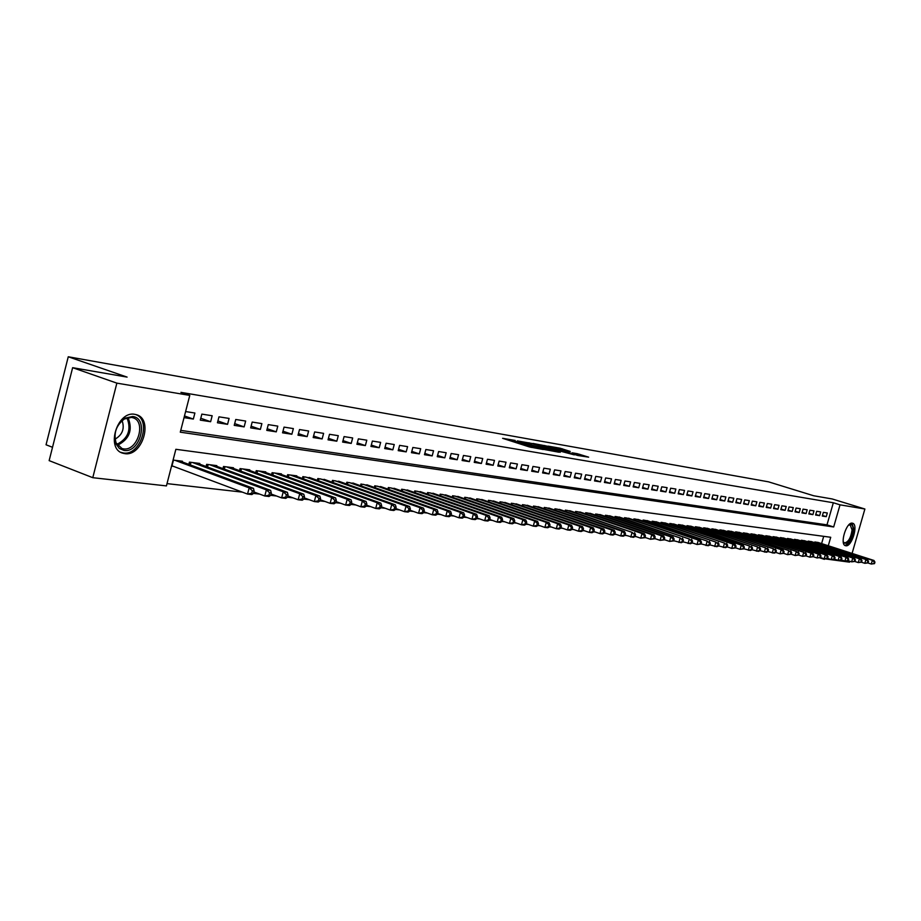 <?xml version="1.0" encoding="UTF-8"?>
<svg xmlns="http://www.w3.org/2000/svg" width="921" height="921" viewBox="0 0 921 921"><rect width="100%" height="100%" fill="white"/><g stroke="black" fill="none" stroke-linecap="round" stroke-linejoin="round"><path stroke-width="1.38" d="M515.184 440.457L502.613 438.315L529.402 446.938L543.252 449.529L515.392 441.332L513.032 440.307L515.184 440.457M845.823 545.773L845.466 545.692C839.434 544.495 846.376 521.654 852.328 523.174L852.627 523.243C858.625 524.498 851.787 547.109 845.823 545.773M124.749 453.627L122.942 453.236C105.443 449.022 117.163 410.547 134.8 414.335L136.354 414.692C153.703 419.02 142.41 456.862 124.749 453.627M570.283 451.451L560.129 448.216L548.237 446.144L577.697 455.481L588.646 457.161L577.317 453.696L572.148 452.81L579.378 455.423L572.091 453.639L552.819 447.272L570.283 451.451M828.278 545.75L830.719 537.277L175.865 449.298L166.425 485.908L92.779 477.688L49.147 460.627L72.632 367.686L127.098 377.103L68.258 356.772L768.471 481.821L813.704 495.763L832.204 498.963L864.888 509.014L852.086 553.417M72.632 367.686L116.863 383.136L189.772 395.408L180.286 432.179L833.678 526.962L840.033 504.835L864.888 509.014M180.746 430.372L826.989 524.855L833.332 502.762L180.93 392.358L189.772 395.408M833.332 502.762L840.033 504.835M531.555 443.404L517.326 440.906L543.943 449.448L558.794 452.199L531.555 443.404L531.29 444.359M532.902 443.427L547.235 446.155L574.29 454.882L553.325 449.264L550.413 448.976L560.233 452.315L532.868 443.554M184.039 417.627L193.341 419.067L194.895 413.022L185.605 411.549M212.175 415.751L201.849 414.116L200.294 420.137L210.621 421.726L212.175 415.751M229.087 418.422L218.979 416.833L217.437 422.774L227.556 424.339L229.087 418.422M245.654 421.047L235.753 419.481L234.222 425.364L244.134 426.895L245.654 421.047M261.886 423.614L252.181 422.071L250.662 427.897L260.367 429.393L261.886 423.614M277.785 426.124L268.276 424.616L266.768 430.383L276.277 431.857L277.785 426.124M293.362 428.587L284.048 427.114L282.551 432.824L291.865 434.252L293.362 428.587M308.627 430.993L299.509 429.554L298.013 435.207L307.154 436.612L308.627 430.993M323.605 433.365L314.648 431.949L313.175 437.544L322.131 438.926L323.605 433.365M338.283 435.679L329.511 434.298L328.037 439.835L336.821 441.194L338.283 435.679M352.674 437.959L344.074 436.6L342.624 442.08L351.223 443.415L352.674 437.959M366.8 440.192L358.361 438.857L356.911 444.29L365.361 445.591L366.8 440.192M380.649 442.379L372.372 441.067L370.944 446.455L379.222 447.733L380.649 442.379M394.246 444.532L386.118 443.243L384.702 448.573L392.83 449.828L394.246 444.532M407.589 446.639L399.622 445.373L398.206 450.657L406.184 451.889L407.589 446.639M420.69 448.711L412.861 447.468L411.457 452.695L419.297 453.903L420.69 448.711M433.549 450.737L425.859 449.529L424.466 454.709L432.168 455.895L433.549 450.737M446.178 452.741L438.626 451.543L437.245 456.678L444.797 457.841L446.178 452.741M458.577 454.698L451.163 453.523L449.793 458.612L457.207 459.752L458.577 454.698M470.758 456.62L463.482 455.469L462.112 460.512L469.399 461.64L470.758 456.62M482.731 458.52L475.57 457.38L474.223 462.377L481.384 463.482L482.731 458.52M494.485 460.373L487.462 459.257L486.115 464.207L493.149 465.301L494.485 460.373M506.043 462.204L499.136 461.11L497.8 466.014L504.72 467.085L506.043 462.204M517.406 464L510.614 462.918L509.29 467.787L516.082 468.835L517.406 464M528.573 465.761L521.896 464.702L520.572 469.526L527.261 470.562L528.573 465.761M539.545 467.5L532.983 466.452L531.67 471.241L538.244 472.254L539.545 467.5M550.344 469.203L543.885 468.179L542.584 472.922L549.043 473.924L550.344 469.203M560.958 470.873L554.615 469.871L553.314 474.58L559.669 475.558L560.958 470.873M571.4 472.531L565.16 471.54L563.871 476.203L570.122 477.17L571.4 472.531M581.669 474.154L575.533 473.187L574.255 477.803L580.403 478.759L581.669 474.154M591.777 475.754L585.733 474.799L584.467 479.381L590.511 480.313L591.777 475.754M601.724 477.32L595.772 476.376L594.517 480.935L600.469 481.844L601.724 477.32M611.509 478.862L605.65 477.941L604.406 482.454L610.266 483.364L611.509 478.862M621.134 480.394L615.378 479.484L614.134 483.951L619.902 484.849L621.134 480.394M630.62 481.89L624.945 480.992L623.713 485.436L629.388 486.311L630.62 481.89M639.957 483.364L634.373 482.477L633.141 486.887L638.725 487.75L639.957 483.364M649.144 484.814L643.641 483.951L642.432 488.314L647.923 489.166L649.144 484.814M658.193 486.242L652.782 485.39L651.573 489.73L656.984 490.559L658.193 486.242M667.103 487.658L661.773 486.818L660.564 491.112L665.906 491.941L667.103 487.658M675.876 489.039L670.626 488.211L669.429 492.482L674.69 493.299L675.876 489.039M684.522 490.409L679.353 489.592L678.167 493.829L683.347 494.623L684.522 490.409M693.041 491.756L687.952 490.951L686.767 495.153L691.867 495.947L693.041 491.756M701.434 493.08L696.414 492.286L695.24 496.465L700.271 497.236L701.434 493.08M709.711 494.393L704.761 493.61L703.598 497.754L708.548 498.514L709.711 494.393M717.862 495.682L712.981 494.911L711.818 499.021L716.699 499.769L717.862 495.682M725.886 496.949L721.085 496.189L719.934 500.276L724.746 501.012L725.886 496.949M733.807 498.203L729.075 497.444L727.924 501.508L732.667 502.233L733.807 498.203M741.612 499.435L736.95 498.698L735.81 502.716L740.484 503.442L741.612 499.435M749.314 500.644L744.709 499.919L743.569 503.914L748.186 504.627L749.314 500.644M756.901 501.841L752.353 501.128L751.237 505.099L755.773 505.802L756.901 501.841M764.384 503.027L759.906 502.325L758.789 506.262L763.267 506.953L764.384 503.027M771.752 504.201L767.343 503.499L766.226 507.413L770.647 508.093L771.752 504.201M779.039 505.341L774.676 504.662L773.571 508.542L777.934 509.221L779.039 505.341M786.212 506.481L781.917 505.802L780.824 509.658L785.118 510.326L786.212 506.481M793.292 507.598L789.055 506.93L787.962 510.764L792.21 511.42L793.292 507.598M800.28 508.703L796.101 508.047L795.019 511.846L799.198 512.49L800.28 508.703M807.176 509.797L803.054 509.14L801.972 512.928L806.094 513.561L807.176 509.797M813.98 510.867L809.904 510.222L808.834 513.976L812.909 514.609L813.98 510.867M820.692 511.926L816.674 511.293L815.603 515.023L819.621 515.645L820.692 511.926M822.28 516.059L826.252 516.669L827.311 512.974L823.351 512.352L822.28 516.059M167.012 483.617L242.361 492.136M253.482 493.391L259.618 494.093M270.636 495.337L276.507 495.993M287.421 497.236L293.039 497.87M303.861 499.09L309.226 499.7M319.944 500.909L325.078 501.485M335.693 502.682L340.597 503.246M351.12 504.432L355.805 504.961M366.236 506.136L370.703 506.642M381.041 507.816L385.3 508.288M395.558 509.451L399.61 509.912M409.776 511.063L413.644 511.5M423.729 512.64L427.402 513.055M437.406 514.183L440.906 514.574M450.818 515.702L454.134 516.071M463.965 517.188L467.131 517.544M476.882 518.65L479.876 518.984M489.546 520.077L492.39 520.4M501.98 521.482L504.673 521.781M514.183 522.863L516.727 523.151M526.167 524.21L528.573 524.486M537.933 525.546L540.201 525.799M549.492 526.847L551.621 527.088M560.843 528.136L562.858 528.366M571.999 529.391L573.887 529.61M582.958 530.634L584.72 530.83M593.734 531.854L595.38 532.039M604.314 533.052L605.857 533.224M614.721 534.226L616.149 534.387M624.956 535.377L626.28 535.527M625.037 535.101L633.28 537.346L635.006 536.563L635.525 534.687L634.534 534.571L634.005 536.448L636.238 536.655M644.919 537.634L646.035 537.76M654.647 538.739L655.671 538.854M664.225 539.821L665.158 539.925M673.642 540.88L674.494 540.984M673.688 540.708L681.183 542.722L682.91 541.974L683.417 540.167L682.496 540.063L681.989 541.87L683.67 542.02M682.956 541.778L690.313 543.747L692.028 543.01L692.534 541.214L691.625 541.111L691.118 542.906L692.707 543.045M701.019 543.977L701.606 544.046M701.054 543.862L708.134 545.739L709.849 545.013L710.344 543.263L709.469 543.16L708.974 544.921L710.367 545.036M709.884 544.875L716.837 546.717L718.553 546.003L719.048 544.253L718.184 544.161L717.689 545.9L719.002 546.015M718.587 545.877L725.414 547.684L727.118 546.97L727.613 545.232L726.761 545.14L726.266 546.878L727.486 546.97M752.054 549.791L752.538 548.099L751.72 548.007L751.237 549.699L752.054 549.791L750.35 550.482L744.099 548.847M760.113 550.7L760.596 549.02L759.79 548.928L759.318 550.608L760.113 550.7L758.42 551.38L752.215 549.768M768.056 551.598L768.54 549.929L767.746 549.837L767.274 551.506L768.056 551.598L766.364 552.278L760.205 550.666M775.885 552.485L776.357 550.827L775.586 550.735L775.114 552.393L775.885 552.485L774.193 553.153L768.091 551.564M821.613 543.597L823.696 536.333M171.536 466.095L173.39 466.325M182.266 461.928L182.439 461.248L173.09 460.051M188.851 464.38L189.427 462.135L199.811 463.459L199.638 464.126M206.097 466.51L206.661 464.334L216.815 465.635L216.654 466.279M222.974 468.605L223.527 466.487L233.474 467.764L233.312 468.386M239.506 470.654L240.047 468.593L249.798 469.837L249.637 470.458M255.704 472.669L256.234 470.666L265.789 471.886L265.628 472.485M271.58 474.637L272.086 472.692L281.458 473.878L281.296 474.465M287.133 476.571L287.628 474.672L296.815 475.846L296.666 476.41M302.376 478.471L302.871 476.618L311.724 478.321M317.331 480.336L317.814 478.529L326.495 480.186M331.997 482.155L332.458 480.394L340.977 482.028M346.377 483.951L346.837 482.224L355.184 483.824M360.479 485.712L360.928 484.032L369.125 485.597M374.329 487.439L374.766 485.793L382.802 487.324M387.914 489.132L388.34 487.531L396.237 489.028M401.245 490.789L401.66 489.224L409.419 490.697M414.335 492.424L414.738 490.893L422.359 492.344M427.183 494.036L427.586 492.539L435.057 493.955M439.801 495.613L440.203 494.151L447.548 495.533M452.199 497.156L452.591 495.728L459.798 497.087M464.38 498.675L464.76 497.282L471.851 498.618M476.353 500.172L476.721 498.802L483.686 500.115M488.107 501.646L488.475 500.31L495.314 501.6M499.666 503.096L500.022 501.784L506.746 503.05M511.017 504.512L511.374 503.234L517.982 504.466M522.184 505.917L522.529 504.65L529.034 505.871M533.167 507.287L533.501 506.055L539.902 507.252M543.966 508.645L544.299 507.436L550.585 508.611M554.58 509.969L554.914 508.783L561.096 509.946M565.034 511.282L565.356 510.119L571.434 511.259M575.303 512.571L575.625 511.431L581.612 512.548M585.422 513.837L585.733 512.721L591.616 513.814M595.369 515.081L595.668 513.987L601.471 515.069M605.166 516.313L605.465 515.242L611.164 516.301M614.802 517.521L615.09 516.474L620.719 517.51M624.288 518.707L624.576 517.683L630.114 518.707M633.636 519.881L633.913 518.868L639.358 519.881M642.835 521.044L643.111 520.043L648.476 521.044M651.895 522.184L652.16 521.205L657.444 522.184M660.818 523.301L661.082 522.345L666.286 523.301M669.602 524.406L669.866 523.462L674.989 524.406M678.259 525.488L678.512 524.567L683.566 525.5M686.79 526.559L687.043 525.649L692.016 526.57M695.194 527.618L695.447 526.72L700.351 527.629M703.471 528.666L703.725 527.779L708.56 528.677M711.634 529.69L711.875 528.827L716.642 529.702M719.681 530.703L719.923 529.851L724.62 530.715M727.613 531.693L727.843 530.864L732.483 531.716M735.43 532.683L735.66 531.854L740.231 532.695M743.143 533.65L743.362 532.845L747.864 533.673M750.742 534.606L750.96 533.812L755.404 534.629M758.236 535.55L758.455 534.767L762.83 535.573M765.627 536.483L765.846 535.711L770.163 536.506M772.915 537.404L773.133 536.644L777.393 537.427M780.11 538.301L780.329 537.565L784.531 538.325M787.202 539.199L787.42 538.463L791.565 539.222M794.213 540.074L794.409 539.361L798.507 540.109M801.12 540.949L801.316 540.236L805.357 540.972M807.936 541.813L808.131 541.111L812.115 541.836M814.901 541.974L814.694 542.665L814.855 541.962L818.792 542.688M68.258 356.772L46.05 444.785L52.52 447.284M92.779 477.688L116.863 383.136M849.83 561.246L849.565 562.155L824.537 558.805M819.736 557.827L824.376 559.346M826.989 524.855L833.678 526.962M193.341 419.067L184.476 415.935M210.621 421.726L200.778 418.261M227.556 424.339L217.909 420.966M244.134 426.895L234.682 423.602M260.367 429.393L251.111 426.181M276.277 431.857L267.205 428.714M291.865 434.252L282.977 431.189M307.154 436.612L298.439 433.607M322.131 438.926L313.589 435.99M336.821 441.194L328.44 438.315M351.223 443.415L343.015 440.606M365.361 445.591L357.302 442.84M379.222 447.733L371.313 445.039M392.83 449.828L385.07 447.203M406.184 451.889L398.563 449.31M419.297 453.903L411.814 451.382M432.168 455.895L424.811 453.42M444.797 457.841L437.579 455.423M457.207 459.752L450.127 457.38M469.399 461.64L462.434 459.314M481.384 463.482L474.534 461.202M493.149 465.301L486.426 463.067M504.72 467.085L498.111 464.886M516.082 468.835L509.589 466.682M527.261 470.562L520.872 468.455M538.244 472.254L531.958 470.182M549.043 473.924L542.872 471.886M559.669 475.558L553.602 473.567M570.122 477.17L564.147 475.213M580.403 478.759L574.52 476.836M590.511 480.313L584.731 478.425M600.469 481.844L594.77 479.991M610.266 483.364L604.66 481.533M619.902 484.849L614.388 483.053M629.388 486.311L623.954 484.55M638.725 487.75L633.383 486.023M647.923 489.166L642.662 487.462M656.984 490.559L651.803 488.89M665.906 491.941L660.794 490.294M674.69 493.299L669.659 491.676M683.347 494.623L678.386 493.034M691.867 495.947L686.985 494.381M700.271 497.236L695.459 495.694M708.548 498.514L703.805 496.995M716.699 499.769L712.037 498.284M724.746 501.012L720.141 499.55M732.667 502.233L728.131 500.794M740.484 503.442L736.006 502.014M748.186 504.627L743.765 503.223M755.773 505.802L751.421 504.42M763.267 506.953L758.973 505.594M770.647 508.093L766.422 506.757M777.934 509.221L773.755 507.897M785.118 510.326L780.996 509.025M792.21 511.42L788.146 510.142M799.198 512.49L795.191 511.236M806.094 513.561L802.145 512.318M812.909 514.609L809.006 513.388M819.621 515.645L815.776 514.436M826.252 516.669L822.453 515.472M520.089 441.47L547.949 449.978L520.089 441.47M544.714 446.363L537.334 444.567L547.903 448.02L551.564 448.631L544.714 446.363M253.459 493.449L254.115 490.974L252.377 490.766L251.721 493.253L253.459 493.449L251.882 494.565L247.53 494.07L249.165 487.865L253.505 488.372L179.365 460.857M171.64 465.681L247.53 494.07L251.721 493.253M174.944 460.293L249.165 487.865L252.377 490.766M253.505 488.372L254.115 490.974M124.013 450.45L119.327 448.446L116.069 444.026C113.145 433.572 116.15 424.938 125.083 418.146L132.693 416.476C149.19 418.157 140.153 453.351 124.013 450.45M131.484 417.409L124.439 418.963C116.161 425.249 113.387 433.238 116.092 442.909L122.009 448.55L123.437 448.861C137.586 451.497 146.669 421.162 132.751 417.697L131.484 417.409M120.801 452.315L123.368 452.959C140.706 456.16 152.08 419.159 135.203 414.404M115.056 439.167C122.435 434.827 124.796 428.645 122.113 420.609M848.563 525.154L849.404 524.625C851.856 523.773 853.088 525.488 853.099 529.794C851.085 540.5 847.93 544.818 843.636 542.734L843.233 541.79L844.465 542.918C848.368 542.204 850.9 537.876 852.063 529.897L850.198 524.935L848.552 525.177M844.822 545.37C849.553 543.92 852.558 538.52 853.848 529.149L851.937 523.151M270.624 495.394L271.269 492.931L269.565 492.747L268.92 495.199L270.624 495.394L269.024 496.488L264.776 496.005L266.388 489.868L270.636 490.363L196.795 463.079M253.862 491.941L264.776 496.005L268.92 495.199M192.477 462.526L266.388 489.868L269.565 492.747M270.636 490.363L271.269 492.931M287.41 497.282L288.054 494.865L286.385 494.669L285.752 497.098L287.41 497.282L285.798 498.365L281.642 497.904L283.242 491.826L287.398 492.309L213.868 465.255M270.993 493.955L281.642 497.904L285.752 497.098M209.631 464.714L283.242 491.826L286.385 494.669M287.398 492.309L288.054 494.865M303.838 499.147L304.483 496.741L302.848 496.557L302.215 498.963L303.838 499.147L302.226 500.207L298.151 499.758L299.739 493.737L303.803 494.22L230.584 467.384M287.766 495.924L298.151 499.758L302.215 498.963M226.439 466.855L299.739 493.737L302.848 496.557M303.803 494.22L304.483 496.741M319.932 500.966L320.554 498.583L318.965 498.399L318.332 500.782L319.932 500.966L318.298 502.014L314.314 501.565L315.88 495.613L319.863 496.085L246.966 469.48M304.183 497.847L314.314 501.565L318.332 500.782M242.902 468.962L315.88 495.613L318.965 498.399M319.863 496.085L320.554 498.583M335.681 502.739L336.303 500.391L334.749 500.207L334.127 502.567L335.681 502.739L334.035 503.775L330.132 503.338L331.698 497.455L335.601 497.904L263.015 471.529M320.255 499.723L330.132 503.338L334.127 502.567M259.031 471.022L331.698 497.455L334.749 500.207M335.601 497.904L336.303 500.391M351.108 504.489L351.73 502.152L350.199 501.98L349.577 504.317L351.108 504.489L349.462 505.502L345.64 505.076L347.182 499.251L351.005 499.7L278.729 473.532M335.992 501.565L345.64 505.076L349.577 504.317M274.826 473.037L347.182 499.251L350.199 501.98M351.005 499.7L351.73 502.152M366.224 506.193L366.834 503.891L365.338 503.718L364.728 506.02L366.224 506.193L364.566 507.206L360.813 506.78L362.356 501.024L366.098 501.45L294.144 475.501M351.408 503.361L360.813 506.78L364.728 506.02M290.322 475.017L362.356 501.024L365.338 503.718M366.098 501.45L366.834 503.891M381.029 507.862L381.639 505.583L380.177 505.422L379.567 507.701L381.029 507.862L379.36 508.864L375.687 508.45L377.219 502.751L380.88 503.177L309.26 477.435M366.512 505.122L375.687 508.45L379.567 507.701M305.507 476.951L377.219 502.751L380.177 505.422M380.88 503.177L381.639 505.583M395.546 509.509L396.145 507.252L394.706 507.08L394.107 509.348L395.546 509.509L393.866 510.487L390.262 510.084L391.782 504.443L395.374 504.858L324.077 479.323M381.306 506.849L390.262 510.084L394.107 509.348M320.393 478.851L391.782 504.443L394.706 507.08M395.374 504.858L396.145 507.252M409.764 511.109L410.363 508.876L408.959 508.714L408.36 510.948L409.764 511.109L408.084 512.088L404.561 511.685L406.057 506.101L409.58 506.504L338.606 481.176M395.8 508.542L404.561 511.685L408.36 510.948M334.991 480.716L406.057 506.101L408.959 508.714M409.58 506.504L410.363 508.876M423.718 512.686L424.305 510.476L422.923 510.315L422.325 512.537L423.718 512.686L422.025 513.653L418.56 513.262L420.057 507.724L423.51 508.127L352.858 482.995M410.018 510.199L418.56 513.262L422.325 512.537M349.324 482.546L420.057 507.724L422.923 510.315M423.51 508.127L424.305 510.476M437.383 514.229L437.982 512.041L436.623 511.892L436.036 514.079L437.383 514.229L435.691 515.184L432.306 514.804L433.779 509.325L437.164 509.716L366.846 484.78M423.948 511.823L432.306 514.804L436.036 514.079M363.369 484.342L433.779 509.325L436.623 511.892M437.164 509.716L437.982 512.041M450.795 515.748L451.382 513.584L450.058 513.423L449.471 515.599L450.795 515.748L449.103 516.681L445.776 516.313L447.238 510.879L450.565 511.27L380.557 486.53M437.613 513.411L445.776 516.313L449.471 515.599M377.161 486.104L447.238 510.879L450.058 513.423M450.565 511.27L451.382 513.584M463.954 517.234L464.541 515.092L463.24 514.943L462.653 517.084L463.954 517.234L462.25 518.166L458.992 517.798L460.442 512.421L463.712 512.801L394.027 488.257M451.014 514.966L458.992 517.798L462.653 517.084M390.688 487.831L460.442 512.421L463.24 514.943M463.712 512.801L464.541 515.092M476.859 518.696L477.446 516.566L476.169 516.416L475.581 518.546L476.859 518.696L475.155 519.605L471.955 519.248L473.406 513.93L476.606 514.298L407.255 489.937M464.161 516.497L471.955 519.248L475.581 518.546M403.974 489.523L473.406 513.93L476.169 516.416M476.606 514.298L477.446 516.566M489.535 520.123L490.11 518.016L488.855 517.878L488.28 519.985L489.535 520.123L487.819 521.033L484.676 520.676L486.115 515.403L489.258 515.772L420.229 491.595M477.055 517.993L484.676 520.676L488.28 519.985M417.006 491.181L486.115 515.403L488.855 517.878M489.258 515.772L490.11 518.016M501.968 521.528L502.532 519.444L501.3 519.306L500.736 521.39L501.968 521.528L500.253 522.426L497.167 522.08L498.595 516.854L501.669 517.211L432.974 493.219M489.719 519.456L497.167 522.08L500.736 521.39M429.808 492.816L498.595 516.854L501.3 519.306M501.669 517.211L502.532 519.444M514.171 522.909L514.735 520.837L513.527 520.699L512.962 522.771L514.171 522.909L512.456 523.796L509.428 523.45L510.844 518.27L513.86 518.627L445.499 494.819M502.141 520.895L509.428 523.45L512.962 522.771M442.391 494.427L510.844 518.27L513.527 520.699M513.86 518.627L514.735 520.837M526.156 524.268L526.72 522.219L525.523 522.08L524.97 524.13L526.156 524.268L524.429 525.131L521.459 524.797L522.863 519.674L525.833 520.02L457.795 496.396M514.332 522.311L521.459 524.797L524.97 524.13M454.732 496.005L522.863 519.674L525.523 522.08M525.833 520.02L526.72 522.219M537.922 525.592L538.474 523.565L537.311 523.427L536.759 525.465L537.922 525.592L536.195 526.455L533.282 526.133L534.675 521.044L537.588 521.378L469.871 497.927M526.305 523.704L533.282 526.133L536.759 525.465M466.866 497.547L534.675 521.044L537.311 523.427M537.588 521.378L538.474 523.565M549.48 526.904L550.033 524.889L548.881 524.751L548.329 526.766L549.48 526.904L547.753 527.756L544.887 527.434L546.268 522.391L549.135 522.725L481.741 499.447M538.071 525.062L544.887 527.434L548.329 526.766M478.793 499.067L546.268 522.391L548.881 524.751M549.135 522.725L550.033 524.889M560.831 528.182L561.384 526.19L560.256 526.052L559.703 528.055L560.831 528.182L559.105 529.022L556.284 528.712L557.666 523.715L560.475 524.049L493.403 500.932M549.618 526.398L556.284 528.712L559.703 528.055M490.502 500.564L557.666 523.715L560.256 526.052M560.475 524.049L561.384 526.19M571.987 529.437L572.528 527.468L571.423 527.342L570.882 529.322L571.987 529.437L570.26 530.277L567.486 529.966L568.856 525.016L571.619 525.338L504.869 502.406M560.958 527.71L567.486 529.966L570.882 529.322M502.014 502.037L568.856 525.016L571.423 527.342M571.619 525.338L572.528 527.468M582.947 530.68L583.488 528.723L582.406 528.596L581.853 530.554L582.947 530.68L581.22 531.509L578.492 531.198L579.85 526.294L582.567 526.616L516.14 503.833M572.102 528.999L578.492 531.198L581.853 530.554M513.342 503.476L579.85 526.294L582.406 528.596M582.567 526.616L583.488 528.723M593.711 531.901L594.252 529.955L593.182 529.828L592.652 531.774L593.711 531.901L591.984 532.718L589.313 532.419L590.66 527.549L593.331 527.86L527.215 505.249M583.062 530.266L589.313 532.419L592.652 531.774M524.463 504.904L590.66 527.549L593.182 529.828M593.331 527.86L594.252 529.955M604.303 533.098L604.844 531.164L603.785 531.049L603.255 532.971L604.303 533.098L602.576 533.904L599.951 533.604L601.286 528.781L603.911 529.091L538.117 506.642M593.826 531.509L599.951 533.604L603.255 532.971M535.412 506.297L601.286 528.781L603.785 531.049M603.911 529.091L604.844 531.164M614.71 534.272L615.24 532.361L614.215 532.246L613.674 534.157L614.71 534.272L612.983 535.066L610.404 534.779L611.728 530.001L614.307 530.3L548.824 508.012M604.406 532.729L610.404 534.779L613.674 534.157M546.165 507.667L611.728 530.001L614.215 532.246M614.307 530.3L615.24 532.361M624.945 535.423L625.474 533.535L624.461 533.42L623.931 535.308L624.945 535.423L623.218 536.218L620.673 535.93L621.997 531.187L624.53 531.486L559.369 509.359M614.802 533.927L620.673 535.93L623.931 535.308M556.745 509.025L621.997 531.187L624.461 533.42M624.53 531.486L625.474 533.535M567.163 510.349L632.094 532.361L569.742 510.683M634.005 536.448L630.781 537.07L632.094 532.361L634.534 534.571M634.592 532.66L635.525 534.687M644.907 537.68L645.425 535.815L644.447 535.7L643.917 537.565L644.907 537.68L640.717 538.175L642.018 533.524L644.481 533.8L579.942 511.984M635.087 536.264L640.717 538.175L643.917 537.565M577.398 511.662L642.018 533.524L644.447 535.7M644.481 533.8L645.425 535.815M654.635 538.785L655.153 536.931L654.186 536.828L653.668 538.67L654.635 538.785L650.491 539.28L651.78 534.652L654.198 534.94L589.97 513.262M644.976 537.404L650.491 539.28L653.668 538.67M587.483 512.939L651.78 534.652L654.186 536.828M654.198 534.94L655.153 536.931M664.214 539.867L664.72 538.025L663.776 537.922L663.258 539.752L664.214 539.867L660.115 540.351L661.393 535.769L663.776 536.045L599.847 514.528M654.704 538.532L660.115 540.351L663.258 539.752M597.395 514.206L661.393 535.769L663.776 537.922M663.776 536.045L664.72 538.025M673.631 540.926L674.149 539.107L673.205 539.004L672.698 540.823L673.631 540.926L669.567 541.421L670.845 536.874L673.182 537.139L609.575 515.76M664.283 539.625L669.567 541.421L672.698 540.823M607.158 515.461L670.845 536.874L673.205 539.004M673.182 537.139L674.149 539.107M616.759 516.681L680.147 537.956L619.142 516.992M681.989 541.87L678.881 542.457L680.147 537.956L682.496 540.063M682.449 538.221L683.417 540.167M626.222 517.89L689.299 539.015L628.559 518.189M691.118 542.906L688.045 543.494L689.299 539.015L691.625 541.111M691.567 539.28L692.534 541.214M701.008 544.023L701.514 542.25L700.616 542.147L700.121 543.92L701.008 544.023L697.059 544.495L698.314 540.063L700.536 540.316L637.839 519.375M692.074 542.826L697.059 544.495L700.121 543.92M635.536 519.076L698.314 540.063L700.616 542.147M700.536 540.316L701.514 542.25M644.7 520.25L707.178 541.088L646.979 520.538M708.974 544.921L705.935 545.497L707.178 541.088L709.469 543.16M709.377 541.352L710.344 543.263M653.737 521.401L715.905 542.112L655.971 521.689M717.689 545.9L714.673 546.475L715.905 542.112L718.184 544.161M718.069 542.354L719.048 544.253M662.625 522.541L724.505 543.102L664.824 522.817M726.266 546.878L723.284 547.442L724.505 543.102L726.761 545.14M726.634 543.355L727.613 545.232M735.557 547.926L736.04 546.199L735.211 546.107L734.716 547.834L735.557 547.926L731.758 548.386L732.966 544.092L735.062 544.334L673.562 523.934M727.153 546.855L731.758 548.386L734.716 547.834M671.386 523.658L732.966 544.092L735.211 546.107M735.062 544.334L736.04 546.199M743.869 548.858L744.352 547.155L743.523 547.062L743.04 548.766L743.869 548.858L740.093 549.33L741.313 545.059L743.374 545.301L682.15 525.028M735.591 547.822L740.093 549.33L743.04 548.766M680.02 524.751L741.313 545.059L743.523 547.062M743.374 545.301L744.352 547.155M688.517 525.845L749.521 546.015L690.623 526.11M751.237 549.699L748.313 550.251L749.521 546.015L751.72 548.007M751.548 546.245L752.538 548.099M696.898 526.916L757.603 546.947L698.97 527.18M759.318 550.608L756.417 551.161L757.603 546.947L759.79 548.928M759.606 547.189L760.596 549.02M705.152 527.963L765.581 547.88L707.201 528.228M767.274 551.506L764.384 552.047L765.581 547.88L767.746 549.837M767.55 548.11L768.54 549.929M713.291 528.999L773.433 548.789L715.306 529.264M775.114 552.393L772.247 552.934L773.433 548.789L775.586 550.735M775.378 549.02L776.357 550.827M806.082 555.893L806.543 554.281L805.806 554.2L805.345 555.812L806.082 555.893L802.559 556.33L798.68 555.064L799.163 553.44L798.415 553.348L797.954 554.972L798.691 555.064L795.145 555.501L791.208 554.212L791.669 552.577L790.92 552.496L790.448 554.131L791.208 554.212L787.628 554.661L783.61 553.337L784.07 551.714L783.311 551.621L782.838 553.268L783.598 553.348L779.995 553.809L781.169 549.687L783.08 549.918L723.307 530.277M775.896 552.45L779.995 553.809L782.838 553.268M721.316 530.024L781.169 549.687L783.311 551.621M783.08 549.918L784.07 551.714M729.225 531.037L788.79 550.574L731.182 531.29M790.448 554.131L787.628 554.661L788.79 550.574L790.92 552.496M790.678 550.793L791.669 552.577M737.019 532.027L796.308 551.449L738.953 532.28M797.954 554.972L795.145 555.501L796.308 551.449L798.415 553.348M798.173 551.667L799.163 553.44M744.709 533.017L803.711 552.312L746.609 533.259M805.345 555.812L802.559 556.33L803.711 552.312L805.806 554.2M805.553 552.519L806.543 554.281M813.358 556.71L813.819 555.121L813.093 555.029L812.633 556.629L813.358 556.71L809.87 557.159L811.021 553.164L812.829 553.371L754.161 534.226M806.048 555.904L809.87 557.159L812.633 556.629M752.284 533.984L811.021 553.164L813.093 555.029M812.829 553.371L813.819 555.121M820.542 557.527L820.991 555.939L820.277 555.858L819.828 557.447L820.542 557.527L817.077 557.965L818.216 553.993L820.001 554.2L761.609 535.17M813.312 556.733L817.077 557.965L819.828 557.447M759.756 534.94L818.216 553.993L820.277 555.858M820.001 554.2L820.991 555.939M827.611 558.322L828.071 556.756L827.369 556.675L826.908 558.241L827.611 558.322L824.18 558.759L825.32 554.822L827.07 555.029L768.954 536.114M820.473 557.55L824.18 558.759L826.908 558.241M767.124 535.872L825.32 554.822L827.369 556.675M827.07 555.029L828.071 556.756M834.599 559.116L835.048 557.55L834.345 557.47L833.896 559.035L834.599 559.116L831.191 559.542L832.319 555.639L834.046 555.835L776.196 537.035M827.542 558.356L831.191 559.542L833.896 559.035M774.4 536.805L832.319 555.639L834.345 557.47M834.046 555.835L835.048 557.55M841.472 559.887L841.921 558.345L841.241 558.264L840.792 559.818L841.472 559.887L838.098 560.325L839.215 556.434L840.931 556.641L783.345 537.945M834.507 559.151L838.098 560.325L840.792 559.818M781.572 537.714L839.215 556.434L841.241 558.264M840.931 556.641L841.921 558.345M848.264 560.659L848.713 559.116L848.034 559.035L847.596 560.578L848.264 560.659L844.914 561.085L846.031 557.228L847.711 557.424L790.402 538.843M841.368 559.933L844.914 561.085L847.596 560.578M788.652 538.624L846.031 557.228L848.034 559.035M847.711 557.424L848.713 559.116M854.964 561.419L855.402 559.887L854.734 559.807L854.297 561.338L854.964 561.419L851.637 561.845L852.742 558.011L854.412 558.207L797.356 539.729M848.149 560.705L851.637 561.845L854.297 561.338M795.629 539.51L852.742 558.011L854.734 559.807M854.412 558.207L855.402 559.887M861.572 562.167L862.01 560.636L861.354 560.567L860.916 562.086L861.572 562.167L858.268 562.581L859.374 558.782L861.008 558.966L804.229 540.615M854.826 561.465L858.268 562.581L860.916 562.086M802.513 540.397L859.374 558.782L861.354 560.567M861.008 558.966L862.01 560.636M868.089 562.904L868.526 561.384L867.87 561.315L867.432 562.823L868.089 562.904L864.819 563.318L865.913 559.542L867.524 559.726L810.998 541.479M861.423 562.213L864.819 563.318L867.432 562.823M809.317 541.26L865.913 559.542L867.87 561.315M867.524 559.726L868.526 561.384M874.513 563.629L874.95 562.121L874.317 562.052L873.879 563.548L874.513 563.629L871.266 564.043L872.36 560.29L873.96 560.475L817.687 542.331M867.916 562.961L871.266 564.043L873.879 563.548M816.018 542.112L872.36 560.29L874.317 562.052M873.96 560.475L874.95 562.121M515.115 442.333L515.392 441.332M517.326 443.047L517.602 442.045M525.292 445.614L525.684 444.152M528.896 446.777L529.172 445.764M531.152 447.422L531.417 446.478M528.85 443.588L529.08 442.759M544.564 446.317L544.783 445.511M546.97 447.088L547.235 446.155M577.11 454.479L577.317 453.696M579.344 455.768L579.746 454.318M559.91 448.988L560.129 448.216M562.282 449.747L562.535 448.838M171.997 465.807L173.47 460.097M128.007 417.547C133.015 429.923 129.493 439.167 117.462 445.28M116.863 444.394C128.226 438.477 131.588 429.612 126.96 417.823M189.565 464.645L190.186 462.238M190.336 464.921L191.004 462.342M206.753 466.763L207.363 464.426M207.513 467.039L208.169 464.529M223.584 468.835L224.183 466.567M224.344 469.111L224.977 466.671M240.082 470.873L240.646 468.674M240.83 471.138L241.452 468.777M256.234 472.864L256.786 470.735M256.982 473.129L257.581 470.838M272.063 474.822L272.604 472.749M272.8 475.086L273.387 472.853M287.582 476.733L288.112 474.729M288.319 477.009L288.883 474.833M302.79 478.621L303.308 476.675M303.516 478.885L304.08 476.767M317.699 480.463L318.206 478.575M318.424 480.727L318.977 478.667M332.331 482.282L332.815 480.44M333.045 482.535L333.575 480.532M346.676 484.055L347.148 482.27M347.39 484.308L347.908 482.362M360.744 485.804L361.205 484.066M361.458 486.058L361.965 484.158M374.559 487.52L375.008 485.828M375.261 487.773L375.756 485.92M388.109 489.201L388.547 487.554M388.812 489.454L389.295 487.646M401.418 490.858L401.844 489.247M402.109 491.1L402.581 489.339M414.473 492.482L414.899 490.916M415.175 492.723L415.624 491.008M427.298 494.07L427.712 492.551M427.989 494.312L428.438 492.643M439.893 495.636L440.296 494.163M440.583 495.878L441.021 494.255M452.269 497.179L452.66 495.74M452.948 497.421L453.374 495.832M464.414 498.687L464.794 497.282M465.093 498.929L465.519 497.375M476.364 500.184L476.733 498.814M477.032 500.414L477.446 498.894M488.763 501.876L489.166 500.391M500.287 503.315L500.69 501.864M511.627 504.72L512.007 503.315M522.771 506.113L523.14 504.731M533.72 507.483L534.088 506.136M544.495 508.818L544.864 507.506M555.098 510.142L555.444 508.853M565.517 511.443L565.862 510.188M575.775 512.721L576.109 511.489M585.86 513.987L586.193 512.778M595.795 515.23L596.117 514.045M605.569 516.451L605.88 515.3M615.182 517.648L615.493 516.52M624.657 518.834L624.968 517.729M633.982 519.997L634.281 518.914M643.157 521.148L643.457 520.089M652.206 522.288L652.494 521.24M661.105 523.393L661.393 522.38M669.878 524.498L670.154 523.496M678.524 525.58L678.789 524.602M687.031 526.639L687.308 525.684M695.424 527.698L695.689 526.754M703.69 528.735L703.955 527.814M711.841 529.759L712.094 528.85M719.865 530.761L720.118 529.874M727.786 531.751L728.027 530.887M735.591 532.729L735.833 531.878M743.282 533.696L743.523 532.868M750.88 534.652L751.11 533.835M758.363 535.596L758.593 534.79M765.742 536.517L765.961 535.723M773.018 537.427L773.237 536.655M780.202 538.336L780.421 537.576M787.282 539.222L787.501 538.474M794.27 540.097L794.489 539.372M801.178 540.972L801.385 540.247M807.982 541.824L808.178 541.111M122.942 453.236L121.71 452.775M512.686 441.562L513.009 440.411M526.432 445.983L526.743 444.82M116.092 442.909L116.069 444.026M124.439 418.963L125.083 418.146M121.054 448.193L122.009 448.55M848.644 525.131L849.404 524.625M843.302 541.893L843.636 542.734"/></g></svg>
